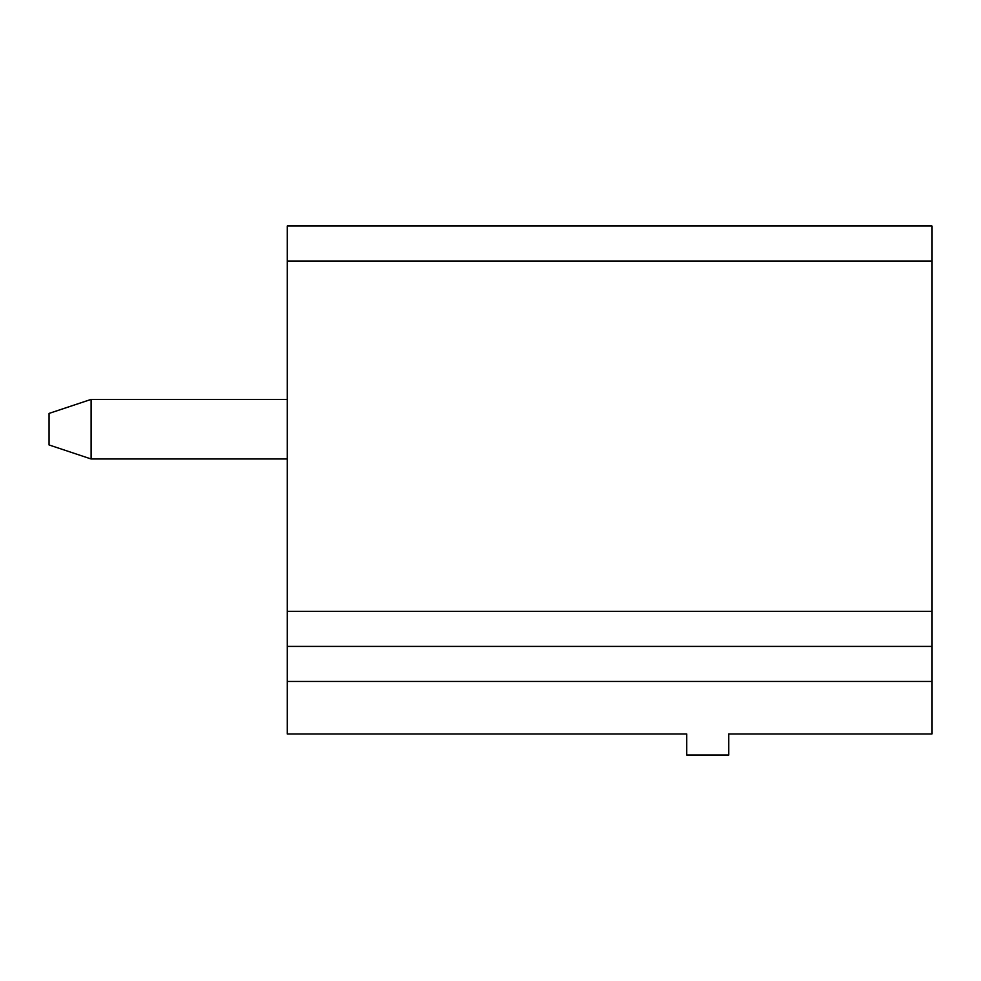 <?xml version="1.0" encoding="UTF-8"?>
<svg xmlns="http://www.w3.org/2000/svg" width="981" height="981" viewBox="0 0 981 981"><rect width="100%" height="100%" fill="white"/><g stroke="black" fill="none" stroke-linecap="round" stroke-linejoin="round"><path stroke-width="1.47" d="M287.298 681.439L287.298 225.986L931.95 225.986L931.95 733.996L728.748 733.996L728.748 755.014L686.7 755.014L686.7 733.996L287.298 733.996L287.298 681.439L931.95 681.439M287.298 646.405L931.95 646.405M287.298 399.402L91.098 399.402L91.098 458.973L287.298 458.973M91.098 458.973L49.05 444.957L49.05 413.418L91.098 399.402M287.298 261.02L931.95 261.02M287.298 611.371L931.95 611.371"/></g></svg>
